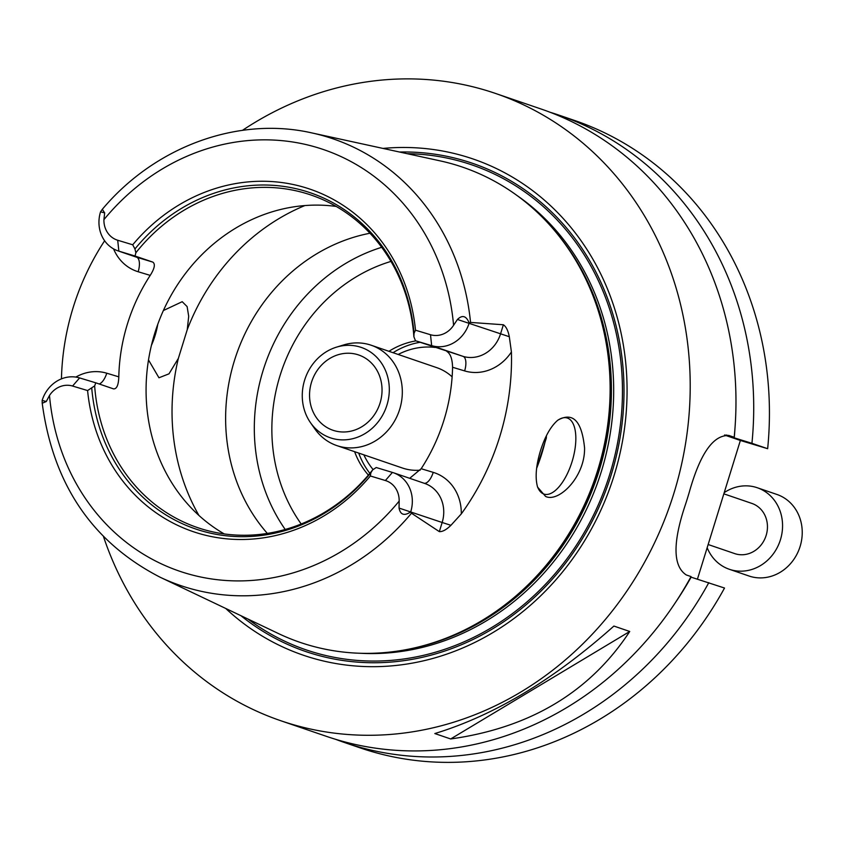 <?xml version="1.0" encoding="UTF-8"?>
<svg xmlns="http://www.w3.org/2000/svg" width="842" height="842" viewBox="0 0 842 842"><rect width="100%" height="100%" fill="white"/><g stroke="black" fill="none" stroke-linecap="round" stroke-linejoin="round"><path stroke-width="1.26" d="M549.973 112.228A331.516 298.436 108.9 0 1 558.899 115.112L574.612 120.48A331.516 298.436 108.9 0 1 767.651 448.702L740.371 440.461L697.439 579.128M690.798 577.065L724.52 588.032A331.516 298.436 108.9 0 1 360.113 747.864L344.399 742.486A331.516 298.436 108.9 0 1 335.579 739.297M558.899 115.112A331.516 298.436 108.9 0 1 751.938 443.324L767.651 448.702M734.908 429.22A315.75 284.249 108.9 0 1 734.245 437.829L751.938 443.324M724.909 435.019L734.245 437.829M728.972 435.482L729.404 435.619C713.669 434.325 700.333 453.028 689.419 491.717A331.516 298.436 -71.1 0 1 685.504 504.379C672.611 542.595 672.863 566.129 686.272 574.949L691.061 576.591A331.516 298.436 108.9 0 1 335.884 739.392A331.516 298.436 108.9 0 1 326.654 736.424L280.891 720.773A331.516 298.436 108.9 0 1 103.524 536.691M242.454 130.352A331.516 298.436 108.9 0 1 495.391 93.399A331.516 298.436 108.9 0 1 672.232 498.527A331.516 298.436 108.9 0 1 290.122 723.741A331.516 298.436 108.9 0 1 280.891 720.773M728.583 435.377L734.192 437.261L726.393 435.019M495.391 93.399L541.153 109.039A331.516 298.436 108.9 0 1 734.192 437.261M629.732 631.479C590.042 691.924 530.355 727.762 450.67 738.96L434.83 733.55C494.222 715.405 553.91 679.578 613.892 626.059L629.732 631.479L450.67 738.96M724.53 435.04L740.371 440.461M334.032 430.609A39.784 35.817 108.9 0 1 332.927 430.251A39.784 35.817 108.9 0 1 311.908 381.016A39.784 35.817 108.9 0 1 358.66 354.966A39.784 35.817 108.9 0 1 379.889 403.581A39.784 35.817 108.9 0 1 334.032 430.609M331.674 438.229A47.762 43.005 108.9 0 1 310.561 422.779A47.762 43.005 108.9 0 1 336.411 347.178A47.762 43.005 108.9 0 1 389.246 392.235A47.762 43.005 108.9 0 1 331.674 438.229M336.411 347.178L343.568 344.967A53.046 47.752 108.9 0 1 371.154 345.22A53.046 47.752 108.9 0 1 399.445 410.043A53.046 47.752 108.9 0 1 338.305 446.071A53.046 47.752 108.9 0 1 336.832 445.597A53.046 47.752 108.9 0 1 314.866 428.915L310.561 422.779M420.147 470.183A53.046 47.752 108.9 0 1 403.876 468.489A53.046 47.752 108.9 0 1 402.402 468.015L336.832 445.597M371.154 345.22L436.714 367.638A53.046 47.752 108.9 0 1 452.122 376.827M373.132 469.573A72.938 65.655 108.9 0 1 363.86 454.838M398.171 354.461A72.938 65.655 108.9 0 1 435.082 347.441M369.87 473.341A79.569 71.623 108.9 0 1 358.713 453.08M393.035 352.703A79.569 71.623 108.9 0 1 420.032 342.305M368.386 475.088A79.569 71.623 108.9 0 1 354.619 451.68M388.93 351.303A79.569 71.623 108.9 0 1 415.937 340.894M546.416 435.998A178.357 160.559 108.9 0 1 545.258 441.113A178.357 160.559 108.9 0 1 536.796 467.889M267.346 533.407A178.357 160.559 108.9 0 1 236.213 355.145A178.357 160.559 108.9 0 1 369.975 233.245M536.649 468.12L546.321 438.103L546.416 435.703M163.38 310.54L182.219 301.699L187.113 306.593L188.703 316.287L187.25 329.643L178.346 358.418L168.989 373.837L158.949 377.774L148.508 359.966M157.77 324.317A39.784 17.314 -73.2 0 1 151.434 345.346M537.385 486.444A39.784 17.314 106.8 0 0 544.164 494.138A39.784 17.314 106.8 0 0 572.244 461.069A39.784 17.314 106.8 0 0 567.171 417.979A39.784 17.314 106.8 0 0 557.278 420.632M545.584 496.422L537.585 487.108C534.996 477.824 535.954 465.71 540.459 450.765C545.016 436.388 550.815 426.189 557.836 420.169C572.897 411.706 581.811 420.937 584.558 447.86C585.179 477.119 558.467 502.906 545.584 496.422M135.867 252.758L135.046 256.031L118.859 251.137A32.354 29.123 108.9 0 1 117.964 250.853A32.354 29.123 108.9 0 1 100.545 211.816L102.314 209.311L104.671 212.91L103.913 219.657A22.408 20.176 -71.1 0 0 117.701 240.244L132.72 244.78L134.941 248.969L135.867 252.758A175.704 158.17 108.9 0 1 311.119 195.06A175.704 158.17 108.9 0 1 413.885 336.747L414.043 333.274L415.495 330.201L430.504 334.727A22.408 20.176 -71.1 0 0 453.585 325.286L457.438 319.465C462.353 314.666 466.268 315.824 469.173 322.96L470.552 322.423A236.002 212.458 108.9 0 0 311.898 132.931L440.008 160.843A251.126 226.066 108.9 0 1 567.434 247.422A251.126 226.066 108.9 0 1 432.156 643.099A251.126 226.066 108.9 0 1 307.056 644.614A251.126 226.066 108.9 0 1 278.397 633.531L160.012 577.17A236.002 212.458 108.9 0 0 186.945 587.59A236.002 212.458 108.9 0 0 411.485 513.231L410.675 511.947C404.255 516.135 400.382 514.851 399.055 508.073L399.161 501.106A22.408 20.176 -71.1 0 0 385.383 480.519L370.364 475.983L370.88 472.73L372.68 469.868L376.227 467.531L392.414 472.425A32.354 29.123 108.9 0 1 393.319 472.709A32.354 29.123 108.9 0 1 410.738 511.757L410.675 511.947M61.445 378.858A238.696 214.868 108.9 0 1 104.629 240.77M470.552 322.423L503.369 324.759L500.537 333.895A32.354 29.123 108.9 0 1 496.275 342.936A32.354 29.123 108.9 0 1 463.079 356.377L415.474 340.747L413.885 336.747M469.173 322.96L469.12 323.149A32.354 29.123 108.9 0 1 431.662 345.63L463.079 356.377A13.261 5.768 -73.2 0 1 464.626 370.912A45.615 41.069 -71.1 0 0 511.42 351.967L509.305 336.716C508.084 330.527 506.105 326.549 503.369 324.759M511.42 351.967A240.349 216.362 108.9 0 1 461.29 513.915A45.615 41.069 -71.1 0 0 433.22 472.362L421.168 468.72A175.704 158.17 -71.1 0 0 452.575 367.27L464.626 370.912M399.055 508.073L442.155 522.493L439.324 531.628C442.555 531.828 446.418 529.723 450.923 525.313L461.29 513.915M439.324 531.628L411.485 513.231M224.246 533.923A175.704 158.17 108.9 0 1 156.507 327.885A175.704 158.17 108.9 0 1 336.2 206.448M372.68 469.868A175.704 158.17 108.9 0 1 202.322 529.144A175.704 158.17 108.9 0 1 197.428 527.566A175.704 158.17 108.9 0 1 94.651 385.889L87.589 390.562L72.57 386.036A22.408 20.176 -71.1 0 0 49.489 395.477L46.289 401.508L42.216 403.255L42.163 400.413A32.354 29.123 108.9 0 1 79.611 377.932L95.799 382.826L94.651 385.889M113.649 388.92L95.799 382.826M113.565 388.899C116.775 389.036 118.522 385.015 118.806 376.848L106.755 373.206A45.615 41.069 -71.1 0 0 75.822 377.09M117.701 240.244L118.859 251.137L136.615 257.21A13.261 5.768 -73.2 0 1 138.162 271.745L150.213 275.387A175.704 158.17 -71.1 0 0 118.806 376.848M150.213 275.387C154.612 268.44 155.475 264.009 152.812 262.104L136.615 257.21A32.354 29.123 108.9 0 1 135.72 256.926L117.964 250.853M135.046 256.031L152.812 262.104M446.892 351.482C450.428 353.651 452.322 358.913 452.575 367.27M421.168 468.72L409.696 478.309M430.504 334.727L431.662 345.63L415.474 340.747M134.941 248.969A177.62 159.896 108.9 0 1 305.425 191.187A177.62 159.896 108.9 0 1 414.043 333.274M132.72 244.78A180.935 162.874 108.9 0 1 305.036 187.555A180.935 162.874 108.9 0 1 415.495 330.201M370.88 472.73A177.62 159.896 108.9 0 1 200.385 530.502A177.62 159.896 108.9 0 1 91.767 388.425M370.364 475.983A180.935 162.874 108.9 0 1 198.038 533.207A180.935 162.874 108.9 0 1 87.589 390.562M399.518 152.023A257.968 232.224 108.9 0 1 619.88 438.777A257.968 232.224 108.9 0 1 312.687 653.771A257.968 232.224 108.9 0 1 240.98 615.723M383.015 148.424A262.23 236.065 108.9 0 1 624.227 430.451A262.23 236.065 108.9 0 1 310.603 657.56A262.23 236.065 108.9 0 1 225.73 608.461M691.114 577.159A315.75 284.249 108.9 0 1 675.873 601.883M708.806 582.653A331.516 298.436 108.9 0 1 344.399 742.486M724.215 492.633A43.1 38.795 108.9 0 1 757.242 487.728A43.1 38.795 108.9 0 1 780.229 540.396A43.1 38.795 108.9 0 1 730.551 569.676A43.1 38.795 108.9 0 1 729.351 569.287A43.1 38.795 108.9 0 1 707.164 547.71M723.846 493.833L751.874 503.421A26.523 23.871 108.9 0 1 766.02 535.828A26.523 23.871 108.9 0 1 735.455 553.847A26.523 23.871 108.9 0 1 734.719 553.604L708.154 544.521M757.242 487.728L776.913 494.454A43.1 38.795 108.9 0 1 799.9 547.121A43.1 38.795 108.9 0 1 750.222 576.402A43.1 38.795 108.9 0 1 749.022 576.012L729.351 569.287M301.194 523.998A165.095 148.624 108.9 0 1 390.972 261.409M285.217 529.471A178.357 160.559 108.9 0 1 381.689 247.306M187.25 329.643A208.858 188.008 108.9 0 1 304.867 205.564M198.922 515.441A208.858 188.008 108.9 0 1 178.346 358.418M385.383 480.519L392.414 472.425M457.438 319.465L509.305 336.716M393.319 472.709L424.736 483.455A32.354 29.123 108.9 0 1 443.745 512.641A32.354 29.123 108.9 0 1 442.155 522.493L450.923 525.313M399.161 501.106A222.762 200.533 108.9 0 1 185.672 573.16A222.762 200.533 108.9 0 1 49.489 395.477M104.671 212.91L100.545 211.816M103.913 219.657A222.762 200.533 108.9 0 1 317.402 147.603A222.762 200.533 108.9 0 1 453.585 325.286M72.57 386.036L79.611 377.932M46.289 401.508L42.163 400.413M424.115 483.245A13.261 5.768 106.8 0 0 433.22 472.362M113.565 248.885A45.615 41.069 -71.1 0 0 138.162 271.745M99.188 383.984A13.261 5.768 106.8 0 0 106.755 373.206M567.434 247.422L568.445 248.885A249.853 224.919 108.9 0 1 433.851 642.562L432.156 643.099M555.867 232.139A249.632 224.719 108.9 0 1 596.599 478.361A249.632 224.719 108.9 0 1 413.654 648.098M517.125 195.576A249.632 224.719 108.9 0 1 598.862 479.13A249.632 224.719 108.9 0 1 360.639 653.287M407.128 153.686A256.263 230.687 108.9 0 1 617.607 442.713A256.263 230.687 108.9 0 1 313.192 652.14A256.263 230.687 108.9 0 1 248.011 619.07M42.216 403.255C53.078 484.255 92.346 542.227 160.012 577.17M311.898 132.931C238.012 116.059 154.917 146.603 102.314 209.311"/></g></svg>
